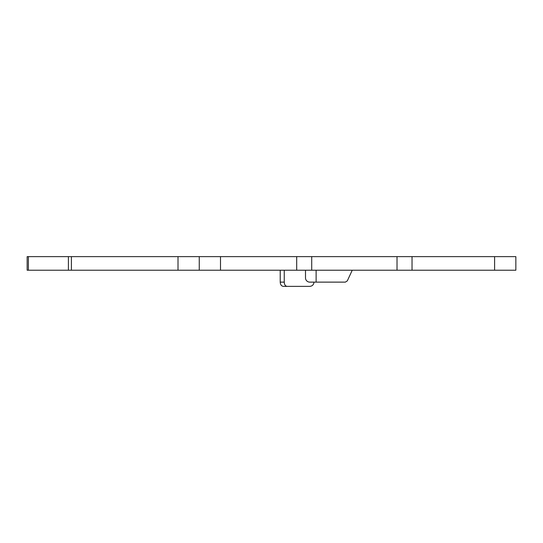 <?xml version="1.0" encoding="UTF-8"?>
<svg xmlns="http://www.w3.org/2000/svg" width="543" height="543" viewBox="0 0 543 543"><rect width="100%" height="100%" fill="white"/><g stroke="black" fill="none" stroke-linecap="round" stroke-linejoin="round"><path stroke-width="0.81" d="M494.605 270.224L515.85 270.224L515.85 256.629L27.15 256.629L27.15 270.224L494.605 270.224L494.605 256.629M27.15 270.224L27.15 256.629M199.261 270.224L199.261 256.629M352.244 270.224L347.31 280.88L345.368 282.122L316.121 282.122L316.121 270.224M316.121 282.122L309.748 282.122A4.249 4.249 0 0 1 305.499 277.873L305.499 270.224M280.222 282.122C280.398 284.742 281.478 286.161 283.446 286.371L287.22 286.371C285.401 286.195 284.417 284.783 284.247 282.122L280.222 282.122L280.222 270.224M284.247 282.122L284.247 270.224M313.997 282.122C313.732 284.722 312.313 286.141 309.748 286.371L287.22 286.371M28.392 270.224L28.392 256.629M68.398 270.224L68.398 256.629M71.404 270.224L71.404 256.629M178.009 270.224L178.009 256.629M220.506 270.224L220.506 256.629M296.695 270.224L296.695 256.629M311.723 270.224L311.723 256.629M397.014 270.224L397.014 256.629M412.035 270.224L412.035 256.629"/></g></svg>
